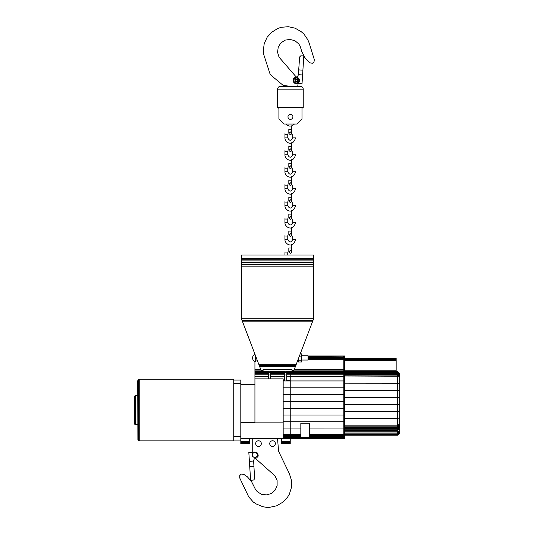 <?xml version="1.0" encoding="UTF-8"?>
<svg xmlns="http://www.w3.org/2000/svg" width="534" height="534" viewBox="0 0 534 534"><rect width="100%" height="100%" fill="white"/><g stroke="black" fill="none" stroke-linecap="round" stroke-linejoin="round"><path stroke-width="0.8" d="M301.99 107.534L301.99 119.082L297.051 124.028L283.848 124.028L278.908 119.082L278.908 107.534M287.98 116.879A2.47 2.47 0 0 0 291.684 119.022A2.47 2.47 0 0 0 291.684 114.743A2.47 2.47 0 0 0 287.98 116.879M303.239 89.171L303.239 107.534L277.6 107.534L277.6 89.171C277.767 87.456 278.708 86.515 280.423 86.348L300.408 86.348C302.124 86.515 303.072 87.456 303.239 89.171L277.6 89.171M277.546 438.814L278.608 451.37L289.375 473.651L291.464 480.386L291.464 487.409L289.375 494.144L287.579 497.134L282.793 502.214L276.665 505.805L269.783 507.3L266.192 507.3L262.755 506.699L256.327 504.009L253.336 502.067L248.697 496.834L239.726 477.99L239.726 475.6L241.221 474.105L243.617 474.252L247.355 476.795L251.541 481.581L255.579 489.651L257.221 491.6L261.413 494.29L266.493 494.891L271.279 493.543L275.17 490.105L277.113 485.62L277.113 480.533L275.017 475.894L255.339 458.359L254.111 459.16L253.637 461.029L249.391 461.303L248.824 452.458L254.858 452.064L257.154 452.819L258.189 455.001L258.122 456.203L256.58 457.952L254.111 459.16L253.61 460.688M253.637 461.029L254.625 478.751L253.657 480.013L250.613 480.36L249.391 461.303M253.977 466.329L249.732 466.603M252.736 452.205L252.736 438.814M275.377 443.6A2.824 2.824 0 0 0 271.138 441.151A2.824 2.824 0 0 0 271.138 446.044A2.824 2.824 0 0 0 275.377 443.6M261.32 443.6A2.824 2.824 0 0 0 257.081 441.151A2.824 2.824 0 0 0 257.081 446.044A2.824 2.824 0 0 0 261.32 443.6M263.088 371.023L291.964 371.023L291.964 369.368L263.088 369.368L263.088 371.023L261.386 371.017L261.166 370.523L263.088 370.523M291.964 371.017L293.667 371.017L293.887 370.523L313.204 319.879L313.545 320.006L313.545 254.992L241.515 254.992L241.515 258.436L313.545 258.436M241.515 258.436L241.515 320.006L241.849 319.879L261.166 370.523M241.515 318.725L313.545 318.725M242.029 320.353L313.031 320.353M241.515 266.132L313.545 266.132M241.515 264.363L313.545 264.363M241.515 262.548L313.545 262.548M241.515 260.886L313.545 260.886M241.515 259.751L313.545 259.751M241.515 258.763L313.545 258.763M242.336 321.181L312.717 321.181M258.85 364.762L296.203 364.762M259.057 365.309L295.996 365.309M259.411 366.224L295.642 366.224M259.491 366.417L295.562 366.417M137.892 380.181L137.892 439.996L137.739 380.775L138.193 379.734L139.234 379.28L233.745 379.28L233.745 440.103L240.807 440.103L240.807 438.427L290.236 438.461L290.236 380.595L286.705 380.595L286.705 371.023M139.234 379.28L139.234 440.89L233.745 440.89L233.745 440.103M254.932 361.618L254.932 378.866L283.174 378.866L283.174 438.427L240.807 438.427L240.807 380.075L233.745 380.075M138.193 379.734L138.193 440.443L139.234 440.89M137.892 439.996L138.193 440.443M134.601 396.028L134.301 423.696L134.301 396.482L135.049 395.734L135.049 424.443L137.739 424.59M134.601 424.143L135.049 424.443M135.049 395.734L135.649 395.581L135.649 424.59M138.64 379.434L138.64 440.744M254.932 378.866L254.932 422.22L240.807 422.22M286.705 371.07L290.236 371.023L290.236 380.595M249.632 438.961L240.807 438.961L240.807 442.399L249.632 442.399L249.632 438.814L281.411 438.814L281.411 443.6L290.236 443.6L290.236 438.214L343.202 438.214L343.202 355.971L344.617 355.971L343.202 356.265L343.202 438.661L343.202 438.214L344.617 438.214L344.617 356.265M344.617 371.07L290.236 371.07L290.236 373.466L286.705 373.466M344.617 372.418L286.705 372.418M344.617 434.616L397.576 434.616L399.699 432.567L399.699 433.094L399.699 375.576L397.576 373.453L290.236 373.466L290.236 374.808L286.705 374.808M344.617 374.808L290.236 374.808L290.236 376.457L286.705 376.457M284.589 374.808L270.464 374.808M284.589 373.466L270.464 373.466M270.464 378.866L270.464 371.023M284.589 376.457L270.464 376.457M284.589 371.023L284.589 380.595L283.174 380.595M240.807 441.651L249.632 441.651M240.807 442.399L240.807 443.147L249.632 443.147L249.632 442.399M281.411 441.651L290.236 441.651M281.411 438.961L290.236 438.961M268.348 376.457L254.932 376.457M268.348 374.808L254.932 374.808M268.348 371.023L268.348 372.565L270.464 372.565M254.932 371.223L344.617 371.223M240.807 443.147L240.807 443.6L249.632 443.6L249.632 443.147M283.174 401.575L290.236 401.575L290.236 438.214L283.174 438.214M283.174 394.699L290.236 394.699L290.236 401.575L344.617 401.575M283.174 408.303L344.617 408.303M283.174 437.466L344.617 437.466M283.174 437.166L300.829 437.166L300.829 423.235L309.306 423.235L309.306 434.476L344.617 434.476M281.411 442.399L290.236 442.399M254.932 384.393L240.807 384.393M240.807 422.855L283.174 422.855M344.617 371.671L286.705 371.671M283.174 387.817L290.236 387.817L290.236 394.699L344.617 394.699M284.589 372.565L286.705 372.565M284.589 372.418L270.464 372.418M268.348 371.671L254.932 371.671M283.174 380.942L290.236 380.942L290.236 387.817L344.617 387.817M284.589 374.06L286.705 374.06M268.348 373.466L254.932 373.466M268.348 372.418L254.932 372.418M268.348 372.565L268.348 374.06L270.464 374.06M283.174 436.572L300.829 436.572M281.411 438.814L290.236 438.814M283.174 435.671L300.829 435.671M240.807 438.814L249.632 438.814M240.807 438.661L344.617 438.661L344.617 438.214M283.174 428.048L300.829 428.048M283.174 421.767L344.617 421.767M283.174 415.038L344.617 415.038M240.807 443.447L249.632 443.447M281.411 443.447L290.236 443.447M284.589 371.07L270.464 371.07M284.589 371.671L270.464 371.671M260.719 369.428L254.932 369.428M268.348 374.06L268.348 378.866M283.174 434.476L300.829 434.476M281.411 443.147L290.236 443.147M268.348 371.07L254.932 371.07M261.333 370.923L254.932 370.923M260.966 370.029L254.932 370.029M344.617 376.457L290.236 376.457L290.236 380.942L344.617 380.942M308.358 356.265L343.202 355.971L308.171 355.971M308.358 356.866L344.617 356.866M308.358 357.76L344.617 357.76M308.358 358.508L344.617 358.508M308.338 359.709L344.617 359.709M294.334 369.428L344.617 369.428M294.087 370.029L344.617 370.029M293.72 370.923L344.617 370.923M309.306 428.048L397.576 428.034L397.576 435.21L399.699 433.094L397.576 435.21L344.617 435.21M309.306 434.476L309.306 436.572L344.617 436.572M309.306 435.671L344.617 435.671M308.358 357.166L344.617 357.166M309.306 436.572L309.306 437.212L300.829 437.166M309.306 437.166L344.617 437.166M344.617 427.888L397.576 428.034L399.699 425.925L399.699 431.712L397.576 432.967L344.617 432.967M344.617 426.092L397.576 426.092L399.699 424.744L399.699 424.216L397.576 425.191L397.576 427.888L399.699 425.765L397.576 427.888M399.699 376.383L399.699 373.773L397.576 371.657L396.168 371.657L396.168 358.354L344.617 358.354M344.617 427.734L397.576 427.734L399.699 425.772M399.699 424.744L399.699 425.438L397.576 427.44L344.617 427.44M344.617 404.558L397.576 404.558L399.699 404.158L399.699 411.053L397.576 411.587L397.576 425.191L344.617 425.191M344.617 383.172L399.699 383.218L399.699 390.261L397.576 390.354L397.576 411.587L344.617 411.587M399.699 374.214L399.699 375.422L397.576 373.306L397.576 390.354L344.617 390.354M399.699 417.802L397.576 418.462L344.617 418.462M399.699 376.236L344.617 375.996M399.699 397.283L344.617 397.53M399.699 375.989L397.576 375.102L344.617 375.102M399.699 375.929L397.576 374.354L344.617 374.354M399.699 375.422L397.576 373.306L344.617 373.306M344.617 373.753L397.576 373.753L399.699 375.676M344.617 426.986L397.576 426.986L399.699 425.204M399.699 432.246L397.576 433.868L344.617 433.868M399.699 432.647L397.576 434.763L344.617 434.763M399.699 429.022L397.576 430.277L344.617 430.277M399.699 375.576L397.576 373.453M344.617 429.229L397.576 429.229L399.699 427.52M399.699 426.459L397.576 428.482L344.617 428.482M399.699 426.079L397.576 428.181L344.617 428.181M344.617 371.364L396.168 371.364M344.617 372.405L397.576 372.405L397.576 373.306M344.617 370.162L396.168 370.162M344.617 373.006L397.576 373.006L399.699 375.048M344.617 359.102L396.168 359.102M344.617 359.249L396.168 359.249M344.617 358.801L396.168 358.801M344.617 359.549L396.168 359.549M399.699 374.241L397.576 372.405L397.576 371.657L399.699 373.773M344.617 360.597L396.168 360.597M344.617 359.996L396.168 359.996M344.617 358.648L396.168 358.648M297.485 83.484L302.024 83.778L303.819 55.876L300.762 55.83L299.641 56.951L298.326 75L297.632 76.455L296.317 77.09L279.048 57.171L277.567 52.305L278.214 47.266L280.717 43.067L285.016 40.15L289.935 39.429L294.901 40.677L298.706 43.881L300.088 46.017L301.79 51.518L304.66 57.318L307.39 60.682L309.98 62.825L312.337 63.286L314.005 61.991L314.312 59.621L309.206 43.127L307.831 39.783L303.906 33.996L301.189 31.686L295.155 28.195L288.26 26.7L281.251 27.301L277.94 28.382L271.879 32.12L267.147 37.24L264.21 43.648L263.309 50.617L263.609 54.121L270.257 74.633L283.214 85.413L290.416 86.348M297.745 86.348L298.106 83.524M298.326 75L297.632 76.455L293.94 78.017L293.286 78.872L293.179 80.727M298.346 74.687L302.591 74.96M297.758 80.607A1.415 1.415 0 0 0 296.483 79.112A1.415 1.415 0 0 0 294.948 80.334M302.898 70.168L298.653 69.894M293.713 81.615L294.848 82.483A2.47 2.47 0 0 1 293.9 80.2L293.713 81.615M297.852 78.551L296.717 77.69L295.402 78.238A2.47 2.47 0 0 1 298.8 80.834A2.47 2.47 0 0 1 294.848 82.483L295.983 83.351L298.619 82.249L298.987 79.419L297.852 78.551M295.402 78.238L294.08 78.785L293.9 80.2A2.47 2.47 0 0 1 295.402 78.238M299.501 80.928A3.177 3.177 0 0 0 295.128 77.584A3.177 3.177 0 0 0 294.421 83.044A3.177 3.177 0 0 0 299.501 80.928M297.752 80.701A1.415 1.415 0 0 0 295.809 79.212A1.415 1.415 0 0 0 295.496 81.642A1.415 1.415 0 0 0 297.752 80.701M297.505 80.667A1.168 1.168 0 0 0 295.903 79.439A1.168 1.168 0 0 0 295.642 81.442A1.168 1.168 0 0 0 297.505 80.667M287.766 137.852L284.942 137.852L284.942 134.321L287.766 134.321L287.766 137.852C289.415 141.043 291.063 141.043 292.712 137.852L292.712 134.321M287.766 134.321L287.793 133.974M287.766 154.8L284.942 154.8L284.942 151.269L287.766 151.269L287.766 154.8C289.415 157.991 291.063 157.991 292.712 154.8L292.712 151.269M287.766 151.269L287.793 150.922M287.766 171.748L284.942 171.748L284.942 168.217L287.766 168.217L287.766 171.748C289.415 174.938 291.063 174.938 292.712 171.748L292.712 168.217M287.766 168.217L287.793 167.87M287.766 188.696L284.942 188.696L284.942 185.164L287.766 185.164L287.766 188.696C289.415 191.886 291.063 191.886 292.712 188.696L292.712 185.164M287.766 185.164L287.793 184.817M287.766 205.643L284.942 205.643L284.942 202.112L287.766 202.112L287.766 205.643C289.415 208.834 291.063 208.834 292.712 205.643L292.712 202.112M287.766 202.112L287.793 201.765M287.766 222.591L284.942 222.591L284.942 219.06L287.766 219.06L287.766 222.591C289.415 225.782 291.063 225.782 292.712 222.591L292.712 219.06M287.766 219.06L287.793 218.713M287.766 239.546L284.942 239.546L284.942 236.015L287.766 236.015L287.766 239.546C289.415 242.73 291.063 242.73 292.712 239.546L292.712 236.015M287.766 236.015L287.793 235.661M284.942 254.992L284.942 252.962L287.766 252.962L287.766 254.992M287.766 252.962L287.793 252.609M257.335 456.39L256.1 457.104A2.47 2.47 0 0 0 257.335 454.961L257.335 456.39M252.395 456.39L252.395 454.961A2.47 2.47 0 0 0 253.63 457.104L252.395 456.39M254.865 457.818L253.63 457.104A2.47 2.47 0 0 0 256.1 457.104L254.865 457.818M257.335 454.961A2.47 2.47 0 0 0 253.63 452.819A2.47 2.47 0 0 0 252.395 454.961L252.395 453.533L254.865 452.111L257.335 453.533L257.335 454.961M298.286 359.275L298.499 361.985L298.186 359.823M301.543 361.985L301.543 353.855L301.857 361.451L301.543 361.985L298.499 361.985M301.543 353.855L300.342 353.855M301.543 360.196L298.499 360.196M301.543 356.131L299.474 356.131M254.865 354.249A4.085 4.085 0 0 0 255.399 361.805L255.399 355.651M255.412 360.036L257.061 360.036M308.005 355.804L308.005 360.036L308.358 359.682L308.005 355.804L301.857 355.804M291.964 370.523L293.887 370.523M240.807 436.572L233.745 436.572M233.745 383.606L240.807 383.606M399.699 430.825L397.576 431.772L344.617 431.772M291.651 129.375L288.827 129.375L288.827 133.26L290.236 131.851L291.651 133.26L291.651 125.844M284.942 137.852C284.695 142.378 292.926 147.431 295.536 137.852L292.712 137.852M291.651 146.323L288.827 146.323L288.827 150.208L290.236 148.799L291.651 150.208L291.651 142.792M284.942 154.8C284.695 159.326 292.926 164.379 295.536 154.8L292.712 154.8M291.651 163.277L288.827 163.277L288.827 167.155L290.236 165.747L291.651 167.155L291.651 159.746M284.942 171.748C284.695 176.28 292.926 181.326 295.536 171.748L292.712 171.748M291.651 180.225L288.827 180.225L288.827 184.11L290.236 182.695L291.651 184.11L291.651 176.694M284.942 188.696C284.695 193.228 292.926 198.281 295.536 188.696L292.712 188.696M291.651 197.173L288.827 197.173L288.827 201.058L290.236 199.643L291.651 201.058L291.651 193.642M284.942 205.643C284.695 210.176 292.926 215.229 295.536 205.643L292.712 205.643M291.651 214.121L288.827 214.121L288.827 218.006L290.236 216.59L291.651 218.006L291.651 210.59M284.942 222.591C284.695 227.124 292.926 232.177 295.536 222.591L292.712 222.591M291.651 231.068L288.827 231.068L288.827 234.953L290.236 233.538L291.651 234.953L291.651 227.537M284.942 239.546C284.695 244.071 292.926 249.124 295.536 239.546L292.712 239.546M291.651 248.016L288.827 248.016L288.827 251.901L290.236 250.486L291.651 251.901L291.651 244.485M278.014 107.534A17.655 17.655 0 0 0 278.908 108.355M301.99 108.302A17.655 17.655 0 0 0 302.825 107.534M135.649 395.581L137.739 395.581M286.918 85.894L286.858 86.348M285.964 124.028L286.992 125.09L289.168 126.091L291.557 126.031L294.514 124.028M288.827 133.26C290.162 135.042 291.103 135.042 291.651 133.26M284.942 134.321L284.996 133.573M288.827 150.208C290.162 151.99 291.103 151.99 291.651 150.208M284.942 151.269L284.996 150.521M288.827 167.155C290.162 168.938 291.103 168.938 291.651 167.155M284.942 168.217L284.996 167.469M288.827 184.11C290.162 185.885 291.103 185.885 291.651 184.11M284.942 185.164L284.996 184.417M288.827 201.058C290.162 202.833 291.103 202.833 291.651 201.058M284.942 202.112L284.996 201.365M288.827 218.006C290.162 219.788 291.103 219.788 291.651 218.006M284.942 219.06L284.996 218.313M288.827 234.953C290.162 236.736 291.103 236.736 291.651 234.953M284.942 236.015L284.996 235.267M288.827 251.901C290.162 253.683 291.103 253.683 291.651 251.901M284.942 252.962L284.996 252.215M308.005 360.036L301.857 360.036"/></g></svg>
